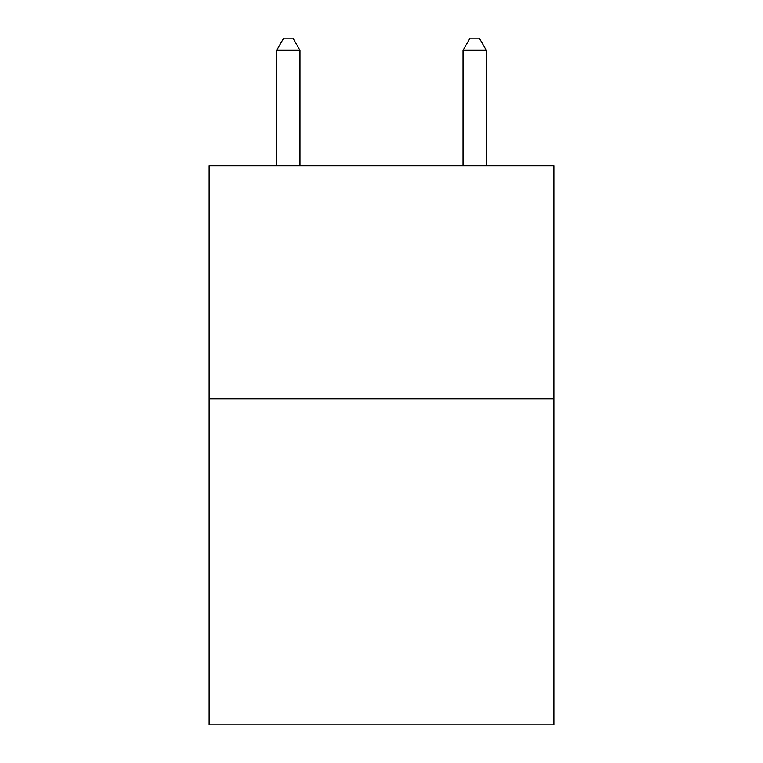 <?xml version="1.0" encoding="UTF-8"?>
<svg xmlns="http://www.w3.org/2000/svg" width="763" height="763" viewBox="0 0 763 763"><rect width="100%" height="100%" fill="white"/><g stroke="black" fill="none" stroke-linecap="round" stroke-linejoin="round"><path stroke-width="1.14" d="M553.871 398.734L553.871 724.85L209.129 724.85L209.129 165.8L553.871 165.8L553.871 398.734L209.129 398.734M299.973 165.8L299.973 50.263L276.673 50.263L276.673 165.8M276.673 50.263L283.664 38.15L292.982 38.15L299.973 50.263M486.327 165.8L486.327 50.263L463.027 50.263L463.027 165.8M463.027 50.263L470.018 38.15L479.336 38.15L486.327 50.263"/></g></svg>

